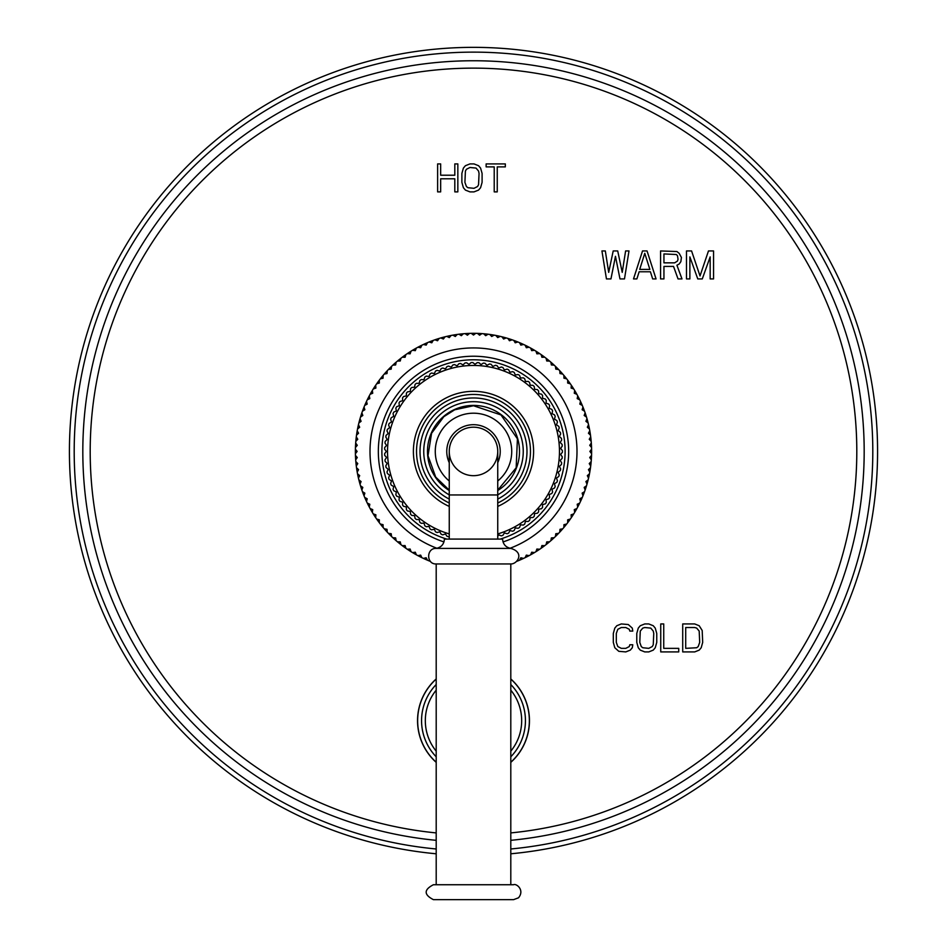 <?xml version="1.0" encoding="UTF-8"?>
<svg xmlns="http://www.w3.org/2000/svg" width="947" height="947" viewBox="0 0 947 947"><rect width="100%" height="100%" fill="white"/><g stroke="black" fill="none" stroke-linecap="round" stroke-linejoin="round"><path stroke-width="1.42" d="M449.257 536.487L448.582 536.76A88.9 88.9 0 0 1 446.996 536.286L445.421 533.942L442.758 534.842A88.9 88.9 0 0 1 441.195 534.25L439.799 531.812L437.076 532.522A88.9 88.9 0 0 1 435.561 531.823L434.33 529.29L431.56 529.811A88.9 88.9 0 0 1 430.104 529.018L429.05 526.402L426.257 526.733A88.9 88.9 0 0 1 424.86 525.845L423.984 523.158L421.178 523.3A88.9 88.9 0 0 1 419.841 522.306L419.154 519.572L416.337 519.512A88.9 88.9 0 0 1 415.082 518.435L414.585 515.665L411.779 515.417A88.9 88.9 0 0 1 410.596 514.245L410.3 511.439L407.518 511.001A88.9 88.9 0 0 1 406.417 509.758L406.31 506.941L403.564 506.302A88.9 88.9 0 0 1 402.546 504.988L402.641 502.17L399.942 501.354A88.9 88.9 0 0 1 399.018 499.969L399.303 497.163L396.675 496.157A88.9 88.9 0 0 1 395.846 494.713L396.331 491.931L393.774 490.747A88.9 88.9 0 0 1 393.052 489.256L393.715 486.509L391.253 485.16A88.9 88.9 0 0 1 390.626 483.609L391.49 480.922L389.122 479.395A88.9 88.9 0 0 1 388.613 477.821L389.643 475.193L387.382 473.512A88.9 88.9 0 0 1 386.992 471.902L388.211 469.357L386.068 467.522A88.9 88.9 0 0 1 385.784 465.877L387.169 463.426L385.169 461.449A88.9 88.9 0 0 1 384.991 459.792L386.554 457.448L384.683 455.329A88.9 88.9 0 0 1 384.636 453.672L386.34 451.435L384.636 449.198A88.9 88.9 0 0 1 384.683 447.529L386.554 445.421L384.991 443.066A88.9 88.9 0 0 1 385.169 441.409L387.169 439.432L385.784 436.981A88.9 88.9 0 0 1 386.068 435.348L388.211 433.501L386.992 430.968A88.9 88.9 0 0 1 387.382 429.346L389.643 427.665L388.613 425.049A88.9 88.9 0 0 1 389.122 423.463L391.49 421.936L390.626 419.249A88.9 88.9 0 0 1 391.253 417.71L393.715 416.349L393.052 413.614A88.9 88.9 0 0 1 393.774 412.111L396.331 410.927L395.846 408.145A88.9 88.9 0 0 1 396.675 406.701L399.303 405.695L399.018 402.901A88.9 88.9 0 0 1 399.942 401.516L402.641 400.688L402.546 397.87A88.9 88.9 0 0 1 403.564 396.556L406.31 395.917L406.417 393.1A88.9 88.9 0 0 1 407.518 391.857L410.3 391.419L410.596 388.613A88.9 88.9 0 0 1 411.779 387.453L414.585 387.205L415.082 384.423A88.9 88.9 0 0 1 416.337 383.346L419.154 383.286L419.841 380.552A88.9 88.9 0 0 1 421.178 379.569L423.984 379.7L424.86 377.024A88.9 88.9 0 0 1 426.257 376.125L429.05 376.456L430.104 373.84A88.9 88.9 0 0 1 431.56 373.047L434.33 373.568L435.561 371.035A88.9 88.9 0 0 1 437.076 370.336L439.799 371.058L441.195 368.608A88.9 88.9 0 0 1 442.758 368.016L445.421 368.916L446.996 366.572A88.9 88.9 0 0 1 448.582 366.098L451.186 367.176L452.915 364.95A88.9 88.9 0 0 1 454.524 364.583L457.046 365.838L458.928 363.731A88.9 88.9 0 0 1 460.562 363.482L463 364.915L465.013 362.938A88.9 88.9 0 0 1 466.67 362.796L468.99 364.394L471.133 362.559A88.9 88.9 0 0 1 472.802 362.535L475.003 364.287L477.276 362.618A88.9 88.9 0 0 1 478.933 362.701L481.017 364.595L483.396 363.08A88.9 88.9 0 0 1 485.042 363.281L486.983 365.329L489.457 363.979A88.9 88.9 0 0 1 491.091 364.287L492.89 366.453L495.459 365.282A88.9 88.9 0 0 1 497.068 365.708L498.714 368.004L501.354 367.01A88.9 88.9 0 0 1 502.916 367.543L504.408 369.934L507.107 369.129A88.9 88.9 0 0 1 508.634 369.768L509.96 372.266L512.706 371.65A88.9 88.9 0 0 1 514.185 372.396L515.334 374.965L518.116 374.538A88.9 88.9 0 0 1 519.548 375.391L520.507 378.031L523.312 377.806A88.9 88.9 0 0 1 524.685 378.741L525.455 381.452L528.272 381.416A88.9 88.9 0 0 1 529.574 382.446L530.166 385.204L532.972 385.358A88.9 88.9 0 0 1 534.203 386.483L534.593 389.276L537.387 389.619A88.9 88.9 0 0 1 538.535 390.827L538.736 393.632L541.506 394.177A88.9 88.9 0 0 1 542.56 395.455L542.572 398.273L545.294 399.007A88.9 88.9 0 0 1 546.265 400.356L546.076 403.162L548.739 404.085A88.9 88.9 0 0 1 549.615 405.494L549.224 408.287L551.829 409.388A88.9 88.9 0 0 1 552.598 410.856L552.03 413.614L554.54 414.893A88.9 88.9 0 0 1 555.214 416.408L554.445 419.119L556.872 420.563A88.9 88.9 0 0 1 557.428 422.125L556.481 424.789L558.801 426.387A88.9 88.9 0 0 1 559.251 427.985L558.126 430.577L560.328 432.341A88.9 88.9 0 0 1 560.66 433.963L559.357 436.46L561.429 438.366A88.9 88.9 0 0 1 561.666 440.012L560.186 442.415L562.127 444.474A88.9 88.9 0 0 1 562.234 446.132L560.6 448.428L562.4 450.594A88.9 88.9 0 0 1 562.4 452.264L560.6 454.442L562.234 456.738A88.9 88.9 0 0 1 562.127 458.395L560.186 460.443L561.666 462.846A88.9 88.9 0 0 1 561.429 464.492L559.357 466.398L560.66 468.895A88.9 88.9 0 0 1 560.328 470.529L558.126 472.293L559.251 474.873A88.9 88.9 0 0 1 558.801 476.471L556.481 478.081L557.428 480.733A88.9 88.9 0 0 1 556.872 482.295L554.445 483.739L555.214 486.45A88.9 88.9 0 0 1 554.54 487.977L552.03 489.244L552.598 492.002A88.9 88.9 0 0 1 551.829 493.482L549.224 494.571L549.615 497.364A88.9 88.9 0 0 1 548.739 498.785L546.076 499.696L546.265 502.514A88.9 88.9 0 0 1 545.294 503.863L542.572 504.585L542.56 507.403A88.9 88.9 0 0 1 541.506 508.693L538.736 509.226L538.535 512.043A88.9 88.9 0 0 1 537.387 513.238L534.593 513.594L534.203 516.375A88.9 88.9 0 0 1 532.972 517.5L530.166 517.654L529.574 520.412A88.9 88.9 0 0 1 528.272 521.454L525.455 521.406L524.685 524.117A88.9 88.9 0 0 1 523.312 525.064L520.507 524.827L519.548 527.479A88.9 88.9 0 0 1 518.116 528.319L515.334 527.893L514.185 530.474A88.9 88.9 0 0 1 512.706 531.22L509.96 530.592L508.634 533.09A88.9 88.9 0 0 1 507.107 533.729L504.408 532.924L502.916 535.315A88.9 88.9 0 0 1 501.354 535.86L498.714 534.866L497.743 536.203M429.843 560.66L429.086 560.884A118.115 118.115 0 0 1 427.511 560.222L426.162 557.747L423.427 558.41A118.115 118.115 0 0 1 421.877 557.665L420.669 555.12L417.887 555.64A118.115 118.115 0 0 1 416.396 554.824L415.307 552.219L412.513 552.586A118.115 118.115 0 0 1 411.057 551.687L410.122 549.035L407.305 549.26A118.115 118.115 0 0 1 405.896 548.289L405.091 545.579L402.274 545.661A118.115 118.115 0 0 1 400.924 544.62L400.261 541.873L397.444 541.802A118.115 118.115 0 0 1 396.142 540.69L395.633 537.92L392.816 537.695A118.115 118.115 0 0 1 391.573 536.523L391.206 533.717L388.412 533.35A118.115 118.115 0 0 1 387.24 532.119L387.015 529.302L384.245 528.793A118.115 118.115 0 0 1 383.133 527.491L383.062 524.674L380.315 524.011A118.115 118.115 0 0 1 379.274 522.661L379.345 519.832L376.646 519.039A118.115 118.115 0 0 1 375.675 517.63L375.9 514.813L373.236 513.878A118.115 118.115 0 0 1 372.349 512.422L372.716 509.616L370.111 508.539A118.115 118.115 0 0 1 369.294 507.036L369.803 504.266L367.258 503.046A118.115 118.115 0 0 1 366.525 501.508L367.187 498.761L364.702 497.424A118.115 118.115 0 0 1 364.05 495.837L364.855 493.138L362.452 491.659A118.115 118.115 0 0 1 361.872 490.049L362.819 487.397L360.499 485.799A118.115 118.115 0 0 1 360.014 484.154L361.091 481.55L358.854 479.833A118.115 118.115 0 0 1 358.451 478.176L359.671 475.631L357.516 473.796A118.115 118.115 0 0 1 357.208 472.115L358.558 469.641L356.51 467.7A118.115 118.115 0 0 1 356.285 466.007L357.765 463.592L355.823 461.544A118.115 118.115 0 0 1 355.681 459.851L357.279 457.519L355.445 455.377A118.115 118.115 0 0 1 355.409 453.672L357.126 451.435L355.409 449.198A118.115 118.115 0 0 1 355.445 447.481L357.279 445.339L355.681 443.018A118.115 118.115 0 0 1 355.823 441.314L357.765 439.266L356.285 436.863A118.115 118.115 0 0 1 356.51 435.17L358.558 433.229L357.208 430.743A118.115 118.115 0 0 1 357.516 429.062L359.671 427.239L358.451 424.694A118.115 118.115 0 0 1 358.854 423.025L361.091 421.308L360.014 418.704A118.115 118.115 0 0 1 360.499 417.071L362.819 415.473L361.872 412.809A118.115 118.115 0 0 1 362.452 411.199L364.855 409.731L364.05 407.021A118.115 118.115 0 0 1 364.702 405.446L367.187 404.097L366.525 401.35A118.115 118.115 0 0 1 367.258 399.812L369.803 398.592L369.294 395.822A118.115 118.115 0 0 1 370.111 394.319L372.716 393.242L372.349 390.448A118.115 118.115 0 0 1 373.236 388.992L375.9 388.045L375.675 385.24A118.115 118.115 0 0 1 376.646 383.831L379.345 383.026L379.274 380.209A118.115 118.115 0 0 1 380.315 378.847L383.062 378.196L383.133 375.367A118.115 118.115 0 0 1 384.245 374.077L387.015 373.556L387.24 370.75A118.115 118.115 0 0 1 388.412 369.508L391.206 369.141L391.573 366.347A118.115 118.115 0 0 1 392.816 365.163L395.633 364.95L396.142 362.168A118.115 118.115 0 0 1 397.444 361.067L400.261 360.985L400.924 358.25A118.115 118.115 0 0 1 402.274 357.208L405.091 357.279L405.896 354.58A118.115 118.115 0 0 1 407.305 353.61L410.122 353.835L411.057 351.171A118.115 118.115 0 0 1 412.513 350.272L415.307 350.65L416.396 348.034A118.115 118.115 0 0 1 417.887 347.229L420.669 347.738L421.877 345.193A118.115 118.115 0 0 1 423.427 344.459L426.162 345.122L427.511 342.636A118.115 118.115 0 0 1 429.086 341.985L431.796 342.79L433.264 340.375A118.115 118.115 0 0 1 434.874 339.807L437.538 340.754L439.136 338.422A118.115 118.115 0 0 1 440.769 337.937L443.385 339.026L445.102 336.777A118.115 118.115 0 0 1 446.759 336.386L449.304 337.594L451.139 335.451A118.115 118.115 0 0 1 452.82 335.143L455.294 336.493L457.235 334.445A118.115 118.115 0 0 1 458.928 334.22L461.331 335.688L463.379 333.746A118.115 118.115 0 0 1 465.084 333.616L467.404 335.214L469.558 333.38A118.115 118.115 0 0 1 471.263 333.332L473.5 335.06L475.737 333.332A118.115 118.115 0 0 1 477.442 333.38L479.596 335.214L481.916 333.616A118.115 118.115 0 0 1 483.621 333.746L485.669 335.688L488.072 334.22A118.115 118.115 0 0 1 489.765 334.445L491.706 336.493L494.18 335.143A118.115 118.115 0 0 1 495.861 335.451L497.696 337.594L500.241 336.386A118.115 118.115 0 0 1 501.898 336.777L503.615 339.026L506.231 337.937A118.115 118.115 0 0 1 507.864 338.422L509.462 340.754L512.126 339.807A118.115 118.115 0 0 0 471.263 333.332M513.736 340.375L515.204 342.79L517.914 341.985A118.115 118.115 0 0 0 512.126 339.807M519.489 342.636L520.838 345.122L523.573 344.459A118.115 118.115 0 0 0 517.914 341.985M525.123 345.193L526.331 347.738L529.113 347.229A118.115 118.115 0 0 0 523.573 344.459M530.604 348.034L531.693 350.65L534.487 350.272A118.115 118.115 0 0 0 529.113 347.229M535.943 351.171L536.878 353.835L539.695 353.61A118.115 118.115 0 0 0 534.487 350.272M541.104 354.58L541.909 357.279L544.726 357.208A118.115 118.115 0 0 0 539.695 353.61M546.076 358.25L546.739 360.985L549.556 361.067A118.115 118.115 0 0 0 544.726 357.208M550.858 362.168L551.367 364.95L554.184 365.163A118.115 118.115 0 0 0 549.556 361.067M555.427 366.347L555.794 369.141L558.588 369.508A118.115 118.115 0 0 0 554.184 365.163M559.76 370.75L559.985 373.556L562.755 374.077A118.115 118.115 0 0 0 558.588 369.508M563.867 375.367L563.938 378.196L566.685 378.847A118.115 118.115 0 0 0 562.755 374.077M567.727 380.209L567.655 383.026L570.354 383.831A118.115 118.115 0 0 0 566.685 378.847M571.325 385.24L571.1 388.045L573.764 388.992A118.115 118.115 0 0 0 570.354 383.831M574.651 390.448L574.284 393.242L576.889 394.319A118.115 118.115 0 0 0 573.764 388.992M577.706 395.822L577.197 398.592L579.742 399.812A118.115 118.115 0 0 0 576.889 394.319M580.475 401.35L579.813 404.097L582.298 405.446A118.115 118.115 0 0 0 579.742 399.812M582.95 407.021L582.145 409.731L584.548 411.199A118.115 118.115 0 0 0 582.298 405.446M585.128 412.809L584.181 415.473L586.501 417.071A118.115 118.115 0 0 0 585.128 412.809A118.115 118.115 0 0 0 584.548 411.199M586.986 418.704L585.909 421.308L588.146 423.025A118.115 118.115 0 0 0 586.501 417.071M588.549 424.694L587.329 427.239L589.484 429.062A118.115 118.115 0 0 0 588.146 423.025M589.792 430.743L588.442 433.229L590.49 435.17A118.115 118.115 0 0 0 589.484 429.062M590.715 436.863L589.235 439.266L591.177 441.314A118.115 118.115 0 0 0 590.49 435.17M591.319 443.018L589.721 445.339L591.555 447.481A118.115 118.115 0 0 0 591.177 441.314M591.591 449.198L589.874 451.435L591.591 453.672A118.115 118.115 0 0 0 591.591 449.198A118.115 118.115 0 0 0 591.555 447.481M591.555 455.377L589.721 457.519L591.319 459.851A118.115 118.115 0 0 0 591.555 455.377A118.115 118.115 0 0 0 591.591 453.672M591.177 461.544L589.235 463.592L590.715 466.007A118.115 118.115 0 0 0 591.177 461.544A118.115 118.115 0 0 0 591.319 459.851M590.49 467.7L588.442 469.641L589.792 472.115A118.115 118.115 0 0 0 590.715 466.007M589.484 473.796L587.329 475.631L588.549 478.176A118.115 118.115 0 0 0 589.792 472.115M588.146 479.833L585.909 481.55L586.986 484.154A118.115 118.115 0 0 0 588.549 478.176M586.501 485.799L584.181 487.397L585.128 490.049A118.115 118.115 0 0 0 586.986 484.154M584.548 491.659L582.145 493.138L582.95 495.837A118.115 118.115 0 0 0 584.548 491.659A118.115 118.115 0 0 0 585.128 490.049M582.298 497.424L579.813 498.761L580.475 501.508A118.115 118.115 0 0 0 582.95 495.837M579.742 503.046L577.197 504.266L577.706 507.036A118.115 118.115 0 0 0 580.475 501.508M576.889 508.539L574.284 509.616L574.651 512.422A118.115 118.115 0 0 0 577.706 507.036M573.764 513.878L571.1 514.813L571.325 517.63A118.115 118.115 0 0 0 574.651 512.422M570.354 519.039L567.655 519.832L567.727 522.661A118.115 118.115 0 0 0 571.325 517.63M566.685 524.011L563.938 524.674L563.867 527.491A118.115 118.115 0 0 0 567.727 522.661M562.755 528.793L559.985 529.302L559.76 532.119A118.115 118.115 0 0 0 563.867 527.491M558.588 533.35L555.794 533.717L555.427 536.523A118.115 118.115 0 0 0 559.76 532.119M554.184 537.695L551.367 537.92L550.858 540.69A118.115 118.115 0 0 0 555.427 536.523M549.556 541.802L546.739 541.873L546.076 544.62A118.115 118.115 0 0 0 550.858 540.69M544.726 545.661L541.909 545.579L541.104 548.289A118.115 118.115 0 0 0 546.076 544.62M539.695 549.26L536.878 549.035L535.943 551.687A118.115 118.115 0 0 0 541.104 548.289M534.487 552.586L531.693 552.219L530.604 554.824A118.115 118.115 0 0 0 535.943 551.687M529.113 555.64L526.331 555.12L525.123 557.665A118.115 118.115 0 0 0 529.113 555.64A118.115 118.115 0 0 0 530.604 554.824M523.573 558.41L520.838 557.747L519.489 560.222A118.115 118.115 0 0 0 525.123 557.665M516.529 561.429A118.115 118.115 0 0 0 517.914 560.884A118.115 118.115 0 0 0 519.489 560.222M517.914 560.884L517.157 560.66M430.471 561.429A118.115 118.115 0 0 1 429.086 560.884M427.511 560.222A118.115 118.115 0 0 1 423.427 558.41M421.877 557.665A118.115 118.115 0 0 1 417.887 555.64M416.396 554.824A118.115 118.115 0 0 1 412.513 552.586M411.057 551.687A118.115 118.115 0 0 1 407.305 549.26M405.896 548.289A118.115 118.115 0 0 1 402.274 545.661M400.924 544.62A118.115 118.115 0 0 1 397.444 541.802M396.142 540.69A118.115 118.115 0 0 1 392.816 537.695M391.573 536.523A118.115 118.115 0 0 1 388.412 533.35M387.24 532.119A118.115 118.115 0 0 1 384.245 528.793M383.133 527.491A118.115 118.115 0 0 1 380.315 524.011M379.274 522.661A118.115 118.115 0 0 1 376.646 519.039M375.675 517.63A118.115 118.115 0 0 1 373.236 513.878M372.349 512.422A118.115 118.115 0 0 1 370.111 508.539M369.294 507.036A118.115 118.115 0 0 1 367.258 503.046M366.525 501.508A118.115 118.115 0 0 1 364.702 497.424M364.05 495.837A118.115 118.115 0 0 1 362.452 491.659M361.872 490.049A118.115 118.115 0 0 1 360.499 485.799M360.014 484.154A118.115 118.115 0 0 1 358.854 479.833M358.451 478.176A118.115 118.115 0 0 1 357.516 473.796M357.208 472.115A118.115 118.115 0 0 1 356.51 467.7M356.285 466.007A118.115 118.115 0 0 1 355.823 461.544M355.681 459.851A118.115 118.115 0 0 1 355.445 455.377M355.409 453.672A118.115 118.115 0 0 1 355.409 449.198M355.445 447.481A118.115 118.115 0 0 1 355.681 443.018M355.823 441.314A118.115 118.115 0 0 1 356.285 436.863M356.51 435.17A118.115 118.115 0 0 1 357.208 430.743M357.516 429.062A118.115 118.115 0 0 1 358.451 424.694M358.854 423.025A118.115 118.115 0 0 1 360.014 418.704M360.499 417.071A118.115 118.115 0 0 1 361.872 412.809M362.452 411.199A118.115 118.115 0 0 1 364.05 407.021M364.702 405.446A118.115 118.115 0 0 1 366.525 401.35M367.258 399.812A118.115 118.115 0 0 1 369.294 395.822M370.111 394.319A118.115 118.115 0 0 1 372.349 390.448M373.236 388.992A118.115 118.115 0 0 1 375.675 385.24M376.646 383.831A118.115 118.115 0 0 1 379.274 380.209M380.315 378.847A118.115 118.115 0 0 1 383.133 375.367M384.245 374.077A118.115 118.115 0 0 1 387.24 370.75M388.412 369.508A118.115 118.115 0 0 1 391.573 366.347M392.816 365.163A118.115 118.115 0 0 1 396.142 362.168M397.444 361.067A118.115 118.115 0 0 1 400.924 358.25M402.274 357.208A118.115 118.115 0 0 1 405.896 354.58M407.305 353.61A118.115 118.115 0 0 1 411.057 351.171M412.513 350.272A118.115 118.115 0 0 1 416.396 348.034M417.887 347.229A118.115 118.115 0 0 1 421.877 345.193M423.427 344.459A118.115 118.115 0 0 1 427.511 342.636M429.086 341.985A118.115 118.115 0 0 1 433.264 340.375M434.874 339.807A118.115 118.115 0 0 1 439.136 338.422M440.769 337.937A118.115 118.115 0 0 1 445.102 336.777M446.759 336.386A118.115 118.115 0 0 1 451.139 335.451M452.82 335.143A118.115 118.115 0 0 1 457.235 334.445M458.928 334.22A118.115 118.115 0 0 1 463.379 333.746M465.084 333.616A118.115 118.115 0 0 1 469.558 333.38M632.785 644.777L629.791 644.777L629.293 646.564L625.789 648.352L621.303 648.352L617.811 646.564L616.308 642.397L616.308 633.46L617.811 629.305L621.303 627.518L625.789 627.518L629.293 629.305L629.791 631.081L632.785 631.081L632.288 628.11L628.287 624.535L621.303 623.943L616.805 625.73L614.804 628.11L613.313 633.46L613.313 642.397L614.804 647.748L618.805 651.323L625.789 651.915L630.288 650.127L632.288 647.748L632.785 644.777M644.765 623.943L640.279 625.73L638.278 628.11L636.775 633.46L636.775 642.397L638.278 647.748L640.279 650.127L644.765 651.915L648.766 651.915L653.252 650.127L655.253 647.748L656.756 642.397L656.756 633.46L655.253 628.11L653.252 625.73L648.766 623.943L644.765 623.943M660.746 623.943L660.746 651.915L678.727 651.915L678.727 648.352L663.74 648.352L663.74 623.943L660.746 623.943M694.707 623.943L682.716 623.943L682.716 651.915L694.707 651.915L699.194 650.127L701.194 647.748L702.686 642.397L702.189 630.489L699.194 625.73L694.707 623.943M610.957 278.915L615.467 256.306L619.977 278.915L624.487 278.915L628.997 250.943L625.612 250.943L622.226 272.369L617.716 250.943L613.206 250.943L608.696 272.369L605.322 250.943L601.937 250.943L606.447 278.915L610.957 278.915M647.038 250.943L642.528 250.943L633.507 278.915L636.881 278.915L639.142 271.777L650.411 271.777L652.672 278.915L656.058 278.915L647.038 250.943M663.942 266.415L673.53 266.415L678.04 278.915L681.982 278.915L676.916 265.231L679.165 264.035L680.857 261.656L681.426 257.489L679.165 253.323L676.916 251.535L660.568 250.943L660.568 278.915L663.942 278.915L663.942 266.415M710.167 256.897L710.167 278.915L713.553 278.915L713.553 250.943L708.474 250.943L700.022 275.944L691.57 250.943L686.492 250.943L686.492 278.915L689.878 278.915L689.878 256.897L697.773 278.915L702.283 278.915L710.167 256.897M440.663 191.886L440.663 178.794L454.809 178.794L454.809 191.886L457.839 191.886L457.839 163.914L454.809 163.914L454.809 175.219L440.663 175.219L440.663 163.914L437.632 163.914L437.632 191.886L440.663 191.886M469.961 163.914L465.415 165.701L463.391 168.081L461.876 173.431L461.876 182.369L463.391 187.719L465.415 190.098L469.961 191.886L474.009 191.886L478.555 190.098L480.579 187.719L482.094 182.369L482.094 173.431L480.579 168.081L478.555 165.701L474.009 163.914L469.961 163.914M505.331 163.914L486.131 163.914L486.131 166.885L494.216 166.885L494.216 191.886L497.246 191.886L497.246 166.885L505.331 166.885L505.331 163.914M510.8 853.792A404.085 404.085 0 0 0 877.147 432.755A404.085 404.085 0 0 0 473.5 47.35A404.085 404.085 0 0 0 69.853 432.755A404.085 404.085 0 0 0 436.2 853.792M644.765 627.518L650.767 628.11L653.252 631.081L653.761 633.46L653.252 644.777L652.258 646.564L648.766 648.352L642.776 647.748L641.273 646.564L639.781 642.397L640.279 631.081L642.776 628.11L644.765 627.518M685.711 627.518L694.707 627.518L696.696 628.11L699.194 631.081L699.691 642.397L698.199 646.564L696.696 647.748L685.711 648.352L685.711 627.518M644.777 253.323L649.855 269.398L639.71 269.398L644.777 253.323M674.655 262.852L663.942 262.852L663.942 253.926L676.347 254.518L677.472 255.702L678.04 259.277L677.472 261.064L674.655 262.852M469.961 167.489L476.021 168.081L478.555 171.052L479.052 173.431L478.555 184.748L477.537 186.535L474.009 188.311L467.948 187.719L466.421 186.535L464.906 182.369L465.415 171.052L466.421 169.264L469.961 167.489M473.5 401.694A49.729 49.729 0 0 0 449.257 494.855A49.729 49.729 0 0 1 473.5 401.694A49.729 49.729 0 0 1 497.743 494.855M473.5 427.192A24.243 24.243 0 0 0 449.257 451.435A24.243 24.243 0 0 0 473.5 475.678A24.243 24.243 0 0 0 497.743 451.435A24.243 24.243 0 0 0 473.5 427.192A24.243 24.243 0 0 0 449.257 451.435A24.243 24.243 0 0 1 473.5 427.192A24.243 24.243 0 0 1 497.743 451.435A24.243 24.243 0 0 0 473.5 427.192M473.5 539.08L502.597 539.08C502.999 544.241 505.734 547.354 510.8 548.408L436.2 548.408C441.266 547.354 444.001 544.241 444.403 539.08L473.5 539.08M510.8 884.735L510.8 563.95L436.2 563.95L436.2 884.735M473.5 884.735L433.406 884.735C423.783 889.707 423.783 894.678 433.406 899.65L513.594 899.65L518.506 897.803C524.969 890.05 516.316 883.196 513.594 884.735L473.5 884.735M417.556 720.655A55.944 55.944 0 0 0 436.2 762.359A55.944 55.944 0 0 1 436.2 678.952A55.944 55.944 0 0 0 417.556 720.655M510.8 762.359A55.944 55.944 0 0 0 510.8 678.952A55.944 55.944 0 0 1 510.8 762.359M497.743 533.919A85.976 85.976 0 0 0 473.5 365.459A85.976 85.976 0 0 0 449.257 533.919M446.747 539.08A91.646 91.646 0 0 1 473.5 359.789A91.646 91.646 0 0 1 500.253 539.08M443.965 541.933A95.209 95.209 0 0 1 473.5 356.226A95.209 95.209 0 0 1 503.035 541.933M510.031 548.277A103.507 103.507 0 0 0 473.5 347.928A103.507 103.507 0 0 0 436.969 548.277M510.8 832.91A383.298 383.298 0 0 0 856.348 432.755A383.298 383.298 0 0 0 473.5 68.137A383.298 383.298 0 0 0 90.652 432.755A383.298 383.298 0 0 0 436.2 832.91M510.8 840.332A390.685 390.685 0 0 0 863.735 432.755A390.685 390.685 0 0 0 473.5 60.75A390.685 390.685 0 0 0 83.265 432.755A390.685 390.685 0 0 0 436.2 840.332M510.8 848.986A399.303 399.303 0 0 0 872.365 432.755A399.303 399.303 0 0 0 473.5 52.132A399.303 399.303 0 0 0 74.635 432.755A399.303 399.303 0 0 0 436.2 848.986M449.257 506.408A60.087 60.087 0 0 1 473.5 391.336A60.087 60.087 0 0 1 497.743 506.408M449.257 502.999A56.986 56.986 0 0 1 473.5 394.449A56.986 56.986 0 0 1 497.743 502.999M497.743 499.081A53.458 53.458 0 0 0 473.5 397.965A53.458 53.458 0 0 0 449.257 499.081M449.257 490.522A46.001 46.001 0 0 1 473.5 405.423A46.001 46.001 0 0 1 497.743 490.522M497.743 480.993A38.235 38.235 0 0 0 473.5 413.2A38.235 38.235 0 0 0 449.257 480.993M497.743 462.692A26.729 26.729 0 0 0 473.5 424.694A26.729 26.729 0 0 0 449.257 462.692M497.743 451.435L497.743 494.95L449.257 494.95L449.257 451.435M436.2 679.082A55.849 55.849 0 0 0 436.2 762.228M510.8 762.228A55.849 55.849 0 0 0 510.8 679.082M436.2 756.795A51.931 51.931 0 0 1 436.2 684.515M510.8 684.515A51.931 51.931 0 0 1 510.8 756.795M436.2 690.162A48.179 48.179 0 0 0 436.2 751.149M510.8 751.149A48.179 48.179 0 0 0 510.8 690.162M449.257 490.155L435.715 477.11L428.008 455.732L431.572 433.288L443.823 416.692L454.702 409.791L473.5 405.742L500.987 414.94L517.417 438.816L516.162 467.782L497.743 490.155M497.743 494.95L497.743 539.08M436.2 548.408C426.174 547.934 426.174 564.436 436.2 563.95M510.8 563.95C517.251 564.294 525.052 552.527 510.8 548.408M449.257 494.95L449.257 539.08"/></g></svg>
